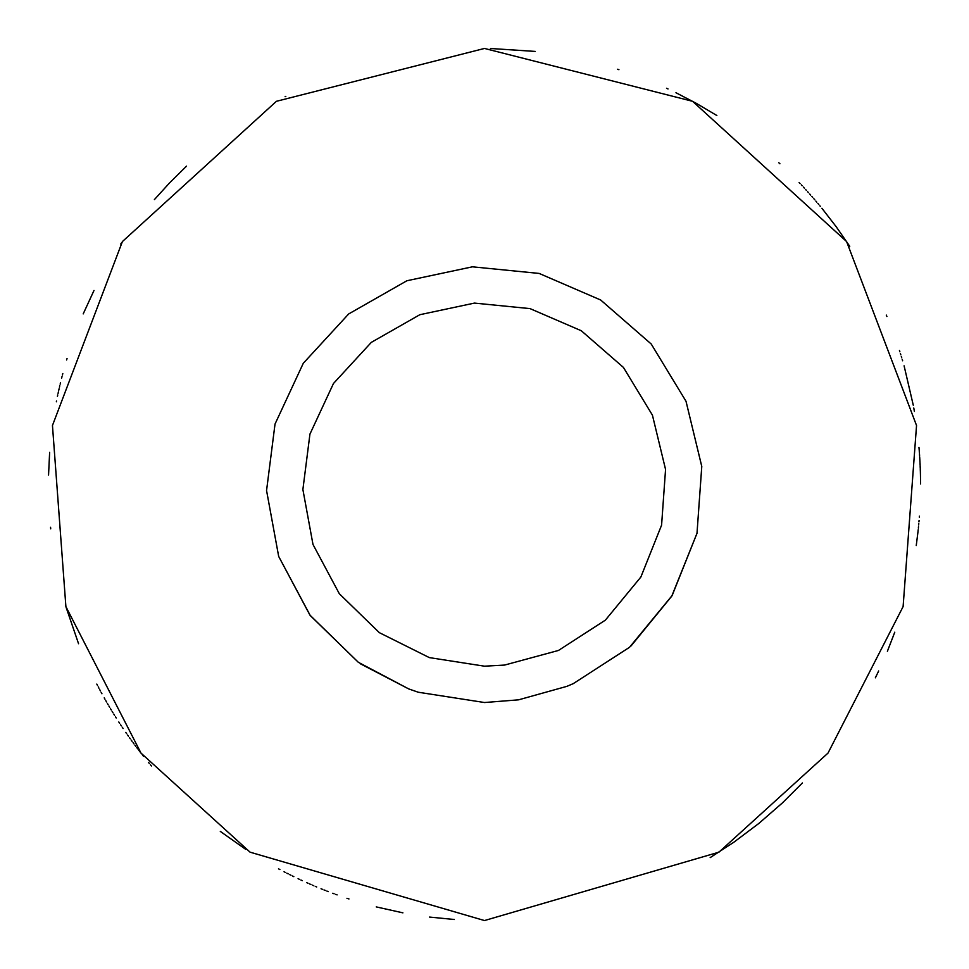 <?xml version="1.0" encoding="UTF-8"?>
<svg xmlns="http://www.w3.org/2000/svg" width="969" height="969" viewBox="0 0 969 969"><rect width="100%" height="100%" fill="white"/><g stroke="black" fill="none" stroke-linecap="round" stroke-linejoin="round"><path stroke-width="1.45" d="M484.5 666.188L429.315 657.6L379.339 632.66L339.307 593.718L312.987 544.457L302.885 489.527L309.935 434.124L333.481 383.482L371.309 342.384L419.819 314.719L474.447 303.091L530.031 308.614L581.303 330.756L623.43 367.421L652.428 415.156L665.558 469.432L661.585 525.15L640.872 577.015L605.383 620.136L558.471 650.453L504.558 665.073L484.5 666.188M418.269 692.229L484.5 702.525L418.269 692.229L408.761 688.935L358.312 662.287L310.262 615.557L278.684 556.448L266.56 490.532L275.026 424.047L303.285 363.278L348.67 313.956L406.883 280.756L472.448 266.814L539.139 273.428L600.671 300.002L651.216 344.007L686.016 401.287L701.774 466.428L697.002 533.277L672.147 595.523L629.559 647.268L573.26 683.642L566.841 686.367L518.548 699.836L484.548 702.525M484.5 920.55L250.075 852.175L140.989 753.083L65.892 606.594L52.459 425.5L122.385 241.584L276.431 101.297L484.5 48.45L692.569 101.297L846.615 241.584L916.541 425.5L903.108 606.594L828.01 753.083L718.925 852.175L484.5 920.55M454.291 919.496L429.558 917.074M402.91 912.846L376.251 906.899M348.973 898.953L346.95 898.287M337.115 894.884L335.649 894.351M334.172 893.818L332.706 893.273M328.309 891.613L326.844 891.056M325.39 890.487L323.937 889.905M322.471 889.336L321.03 888.743M316.681 886.962L315.24 886.356M313.786 885.751L312.357 885.133M310.916 884.515L309.474 883.885M308.045 883.256L306.616 882.614M302.34 880.676L300.911 880.022M299.494 879.355L298.077 878.689M293.837 876.654L292.432 875.976M291.027 875.273L289.622 874.583M288.229 873.881L286.836 873.178M285.431 872.463L284.038 871.749M279.884 869.556L278.503 868.818M245.763 849.389L220.29 831.39M151.455 765.958L150.449 764.771M149.444 763.56L148.439 762.361M143.509 756.28L142.54 755.057M141.559 753.821L139.899 751.69M139.633 751.35L138.688 750.115M137.731 748.867L136.786 747.62M135.842 746.372L134.897 745.113M133.964 743.853L133.044 742.605M132.111 741.333L131.19 740.074M130.282 738.802L129.374 737.53M128.465 736.246L127.557 734.962M126.66 733.678L125.764 732.394M123.124 728.518L122.251 727.222M121.379 725.914L120.507 724.606M119.647 723.298L118.799 721.99M116.256 718.029L115.42 716.709M114.584 715.376L113.761 714.056M112.937 712.724L112.125 711.379M111.314 710.047L110.502 708.702M109.703 707.358L108.903 706.013M108.104 704.657L107.317 703.312M106.542 701.956L105.754 700.587M104.991 699.23L104.216 697.862M101.939 693.756L101.188 692.387M100.449 691.006L99.71 689.625M98.971 688.244L98.244 686.851M97.518 685.458L96.803 684.078M78.562 643.731L66.098 607.321M50.715 528.844L50.558 527.281M48.547 475.101L49.637 452.378M56.359 401.796L56.517 401.021M57.437 396.418L57.752 394.88M58.079 393.353L58.419 391.815M58.746 390.289L59.085 388.763M59.436 387.237L59.787 385.71M60.151 384.184L60.514 382.658M61.628 378.092L62.016 376.578M62.404 375.064L62.803 373.549M66.607 359.971L67.055 358.482M83.213 313.895L94.005 290.458M120.75 244.043L121.609 242.734M154.386 199.614L169.539 182.935L186.532 166.135M285.116 96.706L285.807 96.355M490.435 48.486L535.239 51.418M617.544 69.247L618.937 69.695M666.539 88.264L668.029 88.954M675.95 92.733L696.372 103.38L716.854 115.517M778.785 162.731L779.936 163.785M799.11 182.572L800.043 183.553M801.254 184.825L802.199 185.818M803.386 187.09L804.331 188.107M805.505 189.379L806.45 190.421M807.601 191.68L808.558 192.734M809.684 193.994L810.641 195.072M811.756 196.319L812.712 197.422M813.803 198.669L814.772 199.784M815.837 201.031L816.806 202.17M817.848 203.393L818.829 204.556M819.835 205.767L820.331 206.373M821.894 208.262L836.211 226.746L849.752 246.32M886.296 315.095L886.901 316.536M899.45 350.499L899.874 351.808M900.395 353.455L900.807 354.799M901.315 356.41L901.727 357.791M902.212 359.378L902.636 360.783M904.089 365.81L913.282 405.236M913.791 408.01L914.385 411.413M918.975 447.436L919.169 449.786M919.23 450.561L919.375 452.511M919.46 453.686L919.593 455.672M919.666 456.811L919.969 462.007M920.005 462.661L920.126 465.156M920.15 465.859L920.247 468.318M920.271 469.057L920.356 471.479M920.38 472.242L920.441 474.628M920.453 475.416L920.502 477.693M920.514 478.577L920.538 480.685M920.538 481.738L920.55 483.979M919.399 516.126L919.327 517.192M919.06 520.523L918.939 521.891M918.794 523.599L918.66 525.016M918.503 526.676L918.358 528.129M918.2 529.74L918.043 531.242M917.994 531.666L916.25 545.547M894.775 632.188L887.398 651.277M878.665 670.972L875.346 677.84M802.393 782.964L782.455 802.877L758.836 823.444L733.799 842.255L710.168 857.613M360.638 663.922L408.761 688.935M278.684 556.448L309.935 615.121L358.312 662.287M406.883 280.756L348.67 313.956L303.285 363.278L275.026 424.047L266.56 490.532M631.122 645.863L671.771 596.129L697.002 533.277L701.774 466.477L686.016 401.275L651.216 344.007L600.671 300.002L539.139 273.428L472.448 266.814M518.548 699.836L566.841 686.367"/></g></svg>
